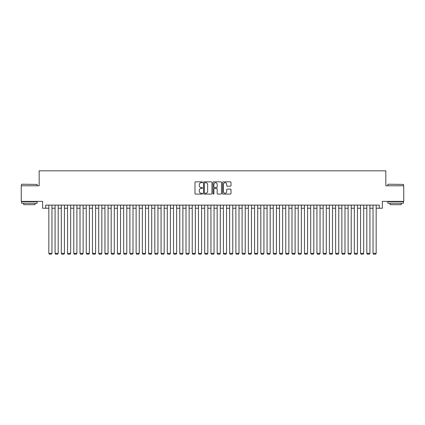 <?xml version="1.0" encoding="UTF-8"?>
<svg xmlns="http://www.w3.org/2000/svg" width="425" height="425" viewBox="0 0 425 425"><rect width="100%" height="100%" fill="white"/><g stroke="black" fill="none" stroke-linecap="round" stroke-linejoin="round"><path stroke-width="0.64" d="M202.523 182.277A0.43 0.43 0 0 0 202.098 181.847L195.596 181.847A0.611 0.611 0 0 0 194.985 182.458L194.985 193.476A0.611 0.611 0 0 0 195.596 194.087L202.098 194.087A0.43 0.43 0 0 0 202.523 193.657A0.43 0.43 0 0 0 202.098 193.232L201.253 193.232A1.96 1.96 0 0 1 199.298 191.271L199.298 190.352A1.96 1.96 0 0 1 201.253 188.397L202.098 188.397A0.43 0.43 0 0 0 202.523 187.967A0.43 0.43 0 0 0 202.098 187.537L201.253 187.537A1.96 1.96 0 0 1 199.298 185.582L199.298 184.663A1.96 1.96 0 0 1 201.253 182.702L202.098 182.702A0.43 0.43 0 0 0 202.523 182.277M230.387 186.161A0.611 0.611 0 0 0 230.998 185.55L230.998 182.458A0.611 0.611 0 0 0 230.387 181.847L223.162 181.847A0.611 0.611 0 0 0 222.551 182.458L222.551 193.476A0.611 0.611 0 0 0 223.162 194.087L230.387 194.087A0.611 0.611 0 0 0 230.998 193.476L230.998 189.741A0.611 0.611 0 0 0 230.387 189.13L227.295 189.13A0.611 0.611 0 0 0 226.684 189.741L226.684 191.59A1.636 1.636 0 0 1 225.048 193.232A1.636 1.636 0 0 1 223.407 191.59L223.407 184.338A1.636 1.636 0 0 1 225.048 182.702A1.636 1.636 0 0 1 226.684 184.338L226.684 185.55A0.611 0.611 0 0 0 227.295 186.161L230.387 186.161M45.719 208.229L45.719 205.11L379.281 205.11L379.281 208.229L382.394 208.229L382.394 201.37L403.75 201.37L403.75 185.783L385.826 185.783L385.826 170.823L39.174 170.823L39.174 185.783L21.25 185.783L21.25 201.37L42.606 201.37L42.606 208.229L48.838 208.229M211.963 182.458A0.611 0.611 0 0 0 211.352 181.847L204.133 181.847A0.611 0.611 0 0 0 203.517 182.458L203.517 193.476A0.611 0.611 0 0 0 204.133 194.087L211.352 194.087A0.611 0.611 0 0 0 211.963 193.476L211.963 182.458M213.648 181.847L220.867 181.847A0.611 0.611 0 0 1 221.483 182.458L221.483 193.476A0.611 0.611 0 0 1 220.867 194.087L217.781 194.087A0.611 0.611 0 0 1 217.164 193.476L217.164 189.008A0.611 0.611 0 0 0 216.553 188.397L214.503 188.397A0.611 0.611 0 0 0 213.892 189.008L213.892 193.657A0.43 0.43 0 0 1 213.462 194.087A0.43 0.43 0 0 1 213.037 193.657L213.037 182.458A0.611 0.611 0 0 1 213.648 181.847M51.956 208.229L55.075 208.229M58.193 208.229L61.306 208.229M64.425 208.229L67.543 208.229M70.662 208.229L73.78 208.229M76.893 208.229L80.012 208.229M83.13 208.229L86.248 208.229M89.367 208.229L92.48 208.229M95.598 208.229L98.717 208.229M101.835 208.229L104.954 208.229M108.067 208.229L111.185 208.229M114.304 208.229L117.422 208.229M120.535 208.229L123.654 208.229M126.772 208.229L129.891 208.229M133.009 208.229L136.122 208.229M139.241 208.229L142.359 208.229M145.477 208.229L148.596 208.229M151.709 208.229L154.827 208.229M157.946 208.229L161.064 208.229M164.183 208.229L167.296 208.229M170.414 208.229L173.533 208.229M176.651 208.229L179.77 208.229M182.883 208.229L186.001 208.229M189.12 208.229L192.238 208.229M195.357 208.229L198.47 208.229M201.588 208.229L204.707 208.229M207.825 208.229L210.943 208.229M214.057 208.229L217.175 208.229M220.293 208.229L223.412 208.229M226.53 208.229L229.643 208.229M232.762 208.229L235.88 208.229M238.999 208.229L242.117 208.229M245.23 208.229L248.349 208.229M251.467 208.229L254.586 208.229M257.704 208.229L260.817 208.229M263.936 208.229L267.054 208.229M270.173 208.229L273.291 208.229M276.404 208.229L279.522 208.229M282.641 208.229L285.759 208.229M288.878 208.229L291.991 208.229M295.109 208.229L298.228 208.229M301.346 208.229L304.465 208.229M307.578 208.229L310.696 208.229M313.815 208.229L316.933 208.229M320.046 208.229L323.165 208.229M326.283 208.229L329.402 208.229M332.52 208.229L335.633 208.229M338.752 208.229L341.87 208.229M344.988 208.229L348.107 208.229M351.22 208.229L354.338 208.229M357.457 208.229L360.575 208.229M363.694 208.229L366.807 208.229M369.925 208.229L373.044 208.229M376.162 208.229L379.281 208.229M204.802 182.702A0.43 0.43 0 0 0 204.377 183.133L204.377 192.801A0.43 0.43 0 0 0 204.802 193.232L205.689 193.232A1.96 1.96 0 0 0 207.65 191.271L207.65 184.663A1.96 1.96 0 0 0 205.689 182.702L204.802 182.702M217.164 184.37A1.636 1.636 0 0 0 215.528 182.734A1.636 1.636 0 0 0 213.892 184.37L213.892 186.926A0.611 0.611 0 0 0 214.503 187.537L216.553 187.537A0.611 0.611 0 0 0 217.164 186.926L217.164 184.37M51.956 205.11L51.956 253.369L48.838 253.369L48.838 205.11M51.956 253.369L51.489 254.177L49.305 254.177L48.838 253.369M21.749 184.227L37.15 184.413L21.749 184.227M29.357 203.24L21.563 203.24L21.563 201.684L37.15 201.684L37.15 203.24L29.357 203.24M34.967 203.24L34.967 204.675L23.742 204.675L23.742 203.24M388.041 184.227L403.437 184.413L388.041 184.227M395.643 203.24L387.85 203.24L387.85 201.684L403.437 201.684L403.437 203.24L395.643 203.24M401.258 203.24L401.258 204.675L390.033 204.675L390.033 203.24M58.193 205.11L58.193 253.369L55.075 253.369L55.075 205.11M58.193 253.369L57.726 254.177L55.542 254.177L55.075 253.369M64.425 205.11L64.425 253.369L61.306 253.369L61.306 205.11M64.425 253.369L63.957 254.177L61.774 254.177L61.306 253.369M70.662 205.11L70.662 253.369L67.543 253.369L67.543 205.11M70.662 253.369L70.194 254.177L68.011 254.177L67.543 253.369M76.893 205.11L76.893 253.369L73.78 253.369L73.78 205.11M76.893 253.369L76.426 254.177L74.248 254.177L73.78 253.369M83.13 205.11L83.13 253.369L80.012 253.369L80.012 205.11M83.13 253.369L82.662 254.177L80.479 254.177L80.012 253.369M89.367 205.11L89.367 253.369L86.248 253.369L86.248 205.11M89.367 253.369L88.894 254.177L86.716 254.177L86.248 253.369M95.598 205.11L95.598 253.369L92.48 253.369L92.48 205.11M95.598 253.369L95.131 254.177L92.948 254.177L92.48 253.369M101.835 205.11L101.835 253.369L98.717 253.369L98.717 205.11M101.835 253.369L101.368 254.177L99.184 254.177L98.717 253.369M108.067 205.11L108.067 253.369L104.954 253.369L104.954 205.11M108.067 253.369L107.599 254.177L105.421 254.177L104.954 253.369M114.304 205.11L114.304 253.369L111.185 253.369L111.185 205.11M114.304 253.369L113.836 254.177L111.653 254.177L111.185 253.369M120.535 205.11L120.535 253.369L117.422 253.369L117.422 205.11M120.535 253.369L120.068 254.177L117.89 254.177L117.422 253.369M126.772 205.11L126.772 253.369L123.654 253.369L123.654 205.11M126.772 253.369L126.305 254.177L124.121 254.177L123.654 253.369M133.009 205.11L133.009 253.369L129.891 253.369L129.891 205.11M133.009 253.369L132.542 254.177L130.358 254.177L129.891 253.369M139.241 205.11L139.241 253.369L136.122 253.369L136.122 205.11M139.241 253.369L138.773 254.177L136.59 254.177L136.122 253.369M145.477 205.11L145.477 253.369L142.359 253.369L142.359 205.11M145.477 253.369L145.01 254.177L142.827 254.177L142.359 253.369M151.709 205.11L151.709 253.369L148.596 253.369L148.596 205.11M151.709 253.369L151.242 254.177L149.063 254.177L148.596 253.369M157.946 205.11L157.946 253.369L154.827 253.369L154.827 205.11M157.946 253.369L157.478 254.177L155.295 254.177L154.827 253.369M164.183 205.11L164.183 253.369L161.064 253.369L161.064 205.11M164.183 253.369L163.715 254.177L161.532 254.177L161.064 253.369M170.414 205.11L170.414 253.369L167.296 253.369L167.296 205.11M170.414 253.369L169.947 254.177L167.763 254.177L167.296 253.369M176.651 205.11L176.651 253.369L173.533 253.369L173.533 205.11M176.651 253.369L176.184 254.177L174 254.177L173.533 253.369M182.883 205.11L182.883 253.369L179.77 253.369L179.77 205.11M182.883 253.369L182.415 254.177L180.237 254.177L179.77 253.369M189.12 205.11L189.12 253.369L186.001 253.369L186.001 205.11M189.12 253.369L188.652 254.177L186.469 254.177L186.001 253.369M195.357 205.11L195.357 253.369L192.238 253.369L192.238 205.11M195.357 253.369L194.889 254.177L192.706 254.177L192.238 253.369M201.588 205.11L201.588 253.369L198.47 253.369L198.47 205.11M201.588 253.369L201.121 254.177L198.937 254.177L198.47 253.369M207.825 205.11L207.825 253.369L204.707 253.369L204.707 205.11M207.825 253.369L207.357 254.177L205.174 254.177L204.707 253.369M214.057 205.11L214.057 253.369L210.943 253.369L210.943 205.11M214.057 253.369L213.589 254.177L211.411 254.177L210.943 253.369M220.293 205.11L220.293 253.369L217.175 253.369L217.175 205.11M220.293 253.369L219.826 254.177L217.643 254.177L217.175 253.369M226.53 205.11L226.53 253.369L223.412 253.369L223.412 205.11M226.53 253.369L226.063 254.177L223.879 254.177L223.412 253.369M232.762 205.11L232.762 253.369L229.643 253.369L229.643 205.11M232.762 253.369L232.294 254.177L230.111 254.177L229.643 253.369M238.999 205.11L238.999 253.369L235.88 253.369L235.88 205.11M238.999 253.369L238.531 254.177L236.348 254.177L235.88 253.369M245.23 205.11L245.23 253.369L242.117 253.369L242.117 205.11M245.23 253.369L244.763 254.177L242.585 254.177L242.117 253.369M251.467 205.11L251.467 253.369L248.349 253.369L248.349 205.11M251.467 253.369L251 254.177L248.816 254.177L248.349 253.369M257.704 205.11L257.704 253.369L254.586 253.369L254.586 205.11M257.704 253.369L257.237 254.177L255.053 254.177L254.586 253.369M263.936 205.11L263.936 253.369L260.817 253.369L260.817 205.11M263.936 253.369L263.468 254.177L261.285 254.177L260.817 253.369M270.173 205.11L270.173 253.369L267.054 253.369L267.054 205.11M270.173 253.369L269.705 254.177L267.522 254.177L267.054 253.369M276.404 205.11L276.404 253.369L273.291 253.369L273.291 205.11M276.404 253.369L275.937 254.177L273.758 254.177L273.291 253.369M282.641 205.11L282.641 253.369L279.522 253.369L279.522 205.11M282.641 253.369L282.173 254.177L279.99 254.177L279.522 253.369M288.878 205.11L288.878 253.369L285.759 253.369L285.759 205.11M288.878 253.369L288.41 254.177L286.227 254.177L285.759 253.369M295.109 205.11L295.109 253.369L291.991 253.369L291.991 205.11M295.109 253.369L294.642 254.177L292.458 254.177L291.991 253.369M301.346 205.11L301.346 253.369L298.228 253.369L298.228 205.11M301.346 253.369L300.879 254.177L298.695 254.177L298.228 253.369M307.578 205.11L307.578 253.369L304.465 253.369L304.465 205.11M307.578 253.369L307.11 254.177L304.932 254.177L304.465 253.369M313.815 205.11L313.815 253.369L310.696 253.369L310.696 205.11M313.815 253.369L313.347 254.177L311.164 254.177L310.696 253.369M320.046 205.11L320.046 253.369L316.933 253.369L316.933 205.11M320.046 253.369L319.579 254.177L317.401 254.177L316.933 253.369M326.283 205.11L326.283 253.369L323.165 253.369L323.165 205.11M326.283 253.369L325.816 254.177L323.632 254.177L323.165 253.369M332.52 205.11L332.52 253.369L329.402 253.369L329.402 205.11M332.52 253.369L332.053 254.177L329.869 254.177L329.402 253.369M338.752 205.11L338.752 253.369L335.633 253.369L335.633 205.11M338.752 253.369L338.284 254.177L336.106 254.177L335.633 253.369M344.988 205.11L344.988 253.369L341.87 253.369L341.87 205.11M344.988 253.369L344.521 254.177L342.337 254.177L341.87 253.369M351.22 205.11L351.22 253.369L348.107 253.369L348.107 205.11M351.22 253.369L350.752 254.177L348.574 254.177L348.107 253.369M357.457 205.11L357.457 253.369L354.338 253.369L354.338 205.11M357.457 253.369L356.989 254.177L354.806 254.177L354.338 253.369M363.694 205.11L363.694 253.369L360.575 253.369L360.575 205.11M363.694 253.369L363.226 254.177L361.043 254.177L360.575 253.369M369.925 205.11L369.925 253.369L366.807 253.369L366.807 205.11M369.925 253.369L369.458 254.177L367.274 254.177L366.807 253.369M376.162 205.11L376.162 253.369L373.044 253.369L373.044 205.11M376.162 253.369L375.695 254.177L373.511 254.177L373.044 253.369M21.563 185.783L21.563 184.413M25.117 201.684L25.117 201.37M33.596 201.684L33.596 201.37M37.15 185.783L37.15 184.413M387.85 185.783L387.85 184.413M391.404 201.684L391.404 201.37M399.882 201.684L399.882 201.37M403.437 185.783L403.437 184.413"/></g></svg>
